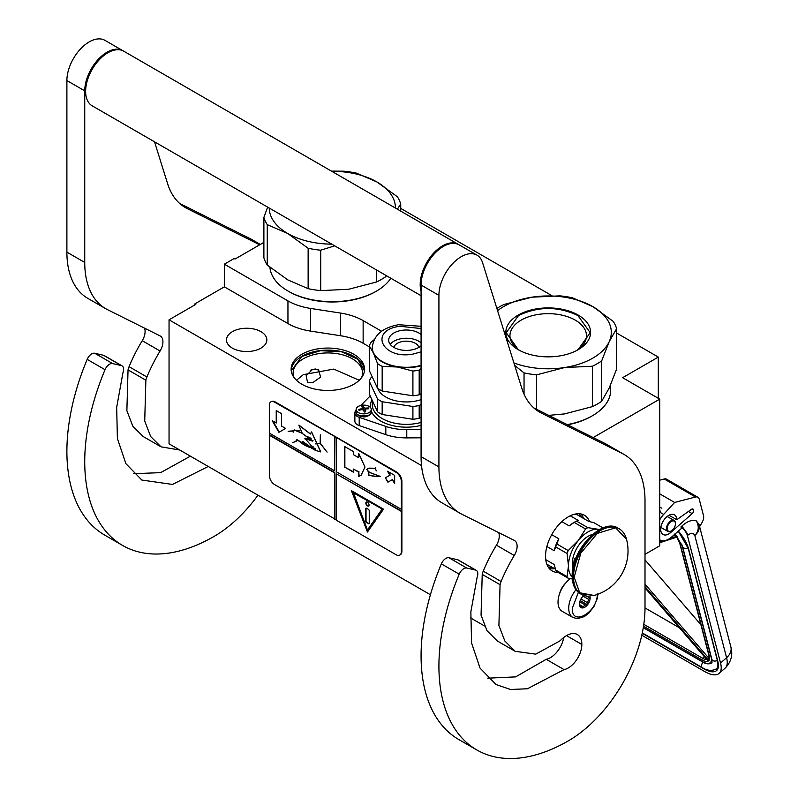 <?xml version="1.0" encoding="UTF-8"?>
<svg xmlns="http://www.w3.org/2000/svg" width="798" height="798" viewBox="0 0 798 798"><rect width="100%" height="100%" fill="white"/><g stroke="black" fill="none" stroke-linecap="round" stroke-linejoin="round"><path stroke-width="1.2" d="M593.173 437.553L659.727 399.13L659.727 545.822L645.003 554.321M616.625 333.035L658.3 357.095L622.62 377.703L659.727 399.13M400.726 208.388L551.877 295.659M263.889 242.383L235.061 259.031L234.173 258.512L224.358 264.178L287.948 300.896A50.464 29.137 0 0 0 310.572 308.437L340.517 313.065A50.464 29.137 180 0 1 363.14 320.606L381.544 331.24M658.3 357.095L658.3 398.302M194.921 304.866L194.921 303.839L224.358 286.841L287.948 323.559A50.464 29.137 180 0 0 310.572 331.1L340.517 335.729L340.517 313.065M224.358 264.178L224.358 286.841M369.334 346.851L363.14 343.27A50.464 29.137 0 0 0 340.517 335.729M484.496 625.961L470.431 617.842M430.421 594.749L169.046 443.838L169.046 319.808L195.809 304.357L194.921 303.839M169.046 319.808L421.524 465.573M301.883 354.262A36.718 21.197 0 0 0 291.13 369.255A36.718 21.197 0 0 0 313.794 388.835A36.718 21.197 0 0 0 353.813 384.247A36.718 21.197 0 0 0 364.566 369.255A36.718 21.197 0 0 0 341.893 349.674A36.718 21.197 0 0 0 301.883 354.262M260.936 348.137A20.189 11.651 180 0 1 238.931 350.661A20.189 11.651 180 0 1 226.472 339.898A20.189 11.651 180 0 1 232.388 331.659A20.189 11.651 180 0 1 254.382 329.125A20.189 11.651 180 0 1 266.851 339.898A20.189 11.651 180 0 1 260.936 348.137M312.696 369.265L318.651 369.933L320.577 377.115L312.696 382.651L307.559 382.461L306.163 375.718L312.696 369.265M291.18 370.282A36.718 21.197 180 0 1 301.883 356.327A36.718 21.197 0 0 1 341.065 351.539A36.718 21.197 0 0 1 364.516 370.282M361.604 377.584A34.693 20.03 0 0 0 362.541 372.965A34.693 20.03 0 0 0 341.125 354.462A34.693 20.03 0 0 0 303.31 358.801A34.693 20.03 180 0 0 293.155 372.965A34.693 20.03 180 0 0 294.083 377.584M291.24 370.861L301.953 356.437L320.477 350.681L341.434 351.758L357.903 359.319L364.457 370.861M315.3 368.965L310.542 370.192M296.477 380.267L303.31 374.661L333.783 369.095L359.22 380.267M597.971 594.201L597.263 598.49L594.011 606.39L588.854 613.083L584.326 616.585L577.463 618.659L572.914 617.492L562.201 611.318A20.189 11.651 -60 0 1 558.021 602.071A20.189 11.651 120 0 1 570.311 578.66M597.273 593.832C598.051 611.996 571.528 627.308 572.296 608.256L578.38 592.365M589.872 596.186A7.571 4.369 -60 0 1 590.141 597.951A7.571 4.369 -60 0 1 584.784 607.228A7.571 4.369 -60 0 1 579.438 604.136A7.571 4.369 -60 0 1 583.877 595.478M588.405 596.226A6.564 3.791 120 0 1 588.575 596.734L589.732 597.951L588.575 599.338A6.564 3.791 -60 0 1 587.298 602.62L587.158 604.595L585.353 605.044A6.564 3.791 -60 0 1 582.799 606.52L582.011 607.567L580.844 606.34A6.564 3.791 -60 0 1 580.794 606.31A6.564 3.791 -60 0 1 579.577 604.535L579.438 603.896M588.575 596.734L587.637 596.186M589.732 597.951L586.49 596.076M588.575 599.338L583.089 596.166M587.298 602.62L580.954 598.949M585.353 605.044L579.757 601.822M582.799 606.52L579.617 604.675M587.158 604.595L580.176 600.555M641.792 635.238L704.534 671.457A30.284 12.499 -131.3 0 0 719.118 673.402A30.284 12.499 -131.3 0 0 720.544 663.018L726.579 657.712L694.819 535.508C693.552 532.954 691.377 532.735 688.285 534.86L681.841 526.091L680.973 526.85L681.392 528.446L671.896 536.795A17.666 10.194 120 0 1 659.906 539.957L659.727 539.847A17.666 10.194 120 0 0 659.906 539.957M688.285 534.86L687.427 535.618L720.544 663.018M687.427 535.618A8.828 3.651 -131.3 0 0 680.973 526.85M699.108 524.745L699.607 526.67L702.09 522.421A7.571 4.369 120 0 0 703.507 515.638L699.248 499.249A7.571 4.369 120 0 0 697.851 497.244A7.571 4.369 120 0 0 695.487 497.024L664.265 479L659.727 480.177M664.265 479A7.571 4.369 -60 0 1 666.629 479.219L697.851 497.244M693.582 510.072A2.773 1.606 -60 0 1 692.175 513.643L670.769 532.456A11.352 6.554 -60 0 1 663.058 534.49A11.352 6.554 -60 0 1 663.058 521.383A11.352 6.554 -60 0 1 674.42 514.82A11.352 6.554 -60 0 1 676.764 519.737L691.387 509.363A2.773 1.606 -60 0 1 693.003 509.084A2.773 1.606 -60 0 1 693.512 509.812L691.876 509.084M695.487 497.024L674.629 502.441L663.667 514.411A17.666 10.194 120 0 0 659.727 519.867M681.841 526.091C687.228 521.224 692.085 519.508 696.395 520.954L699.058 524.555A16.399 16.399 0 0 1 699.098 524.685A16.399 11.551 -14.6 0 0 699.078 524.615M674.629 502.441L659.727 493.842M676.764 519.737L668.993 515.249M730.858 646.889C733.053 654.899 731.158 661.971 725.163 668.096A30.284 12.499 -131.3 0 0 726.579 657.712A16.399 11.551 -14.6 0 0 730.858 646.889L699.098 524.685A16.399 11.551 -14.6 0 1 694.819 535.508C698.769 531.338 699.297 526.49 696.395 520.954M675.028 533.613L675.537 535.149L674.709 534.321M707.776 659.567L707.806 660.694L645.003 587.837M709.292 656.016L679.996 543.348A1.257 0.888 -14.6 0 1 679.647 542.909L708.933 655.577A1.257 0.888 -14.6 0 0 709.292 656.016A13.875 5.726 -131.3 0 1 708.774 660.644L709.113 658.52M677.482 536.845L676.475 536.396L677.482 536.845M645.003 607.926L679.467 627.817M700.913 624.724L645.003 559.867M675.427 523.777A5.805 3.352 -60 0 0 672.534 520.924A5.805 3.352 -60 0 0 667.936 525.433A5.805 3.352 120 0 0 667.697 530.461A5.805 3.352 120 0 0 671.327 530.889A5.805 3.352 120 0 0 674.719 526.87A5.805 3.352 -60 0 0 675.427 523.777L675.427 523.368A6.304 3.641 -60 0 1 675.427 523.578M675.427 523.368A6.304 3.641 -60 0 0 674.12 520.486A6.304 3.641 -60 0 0 667.288 525.164A6.304 3.641 120 0 0 667.816 531.408A6.304 3.641 120 0 0 670.968 531.099A6.304 3.641 120 0 0 671.148 530.989M496.865 308.397A69.396 40.06 0 0 1 499.139 307.021A69.396 40.06 0 0 1 503.957 304.487L531.887 297.195L559.807 295.849A69.396 40.06 180 0 1 572.375 297.794L592.774 306.592A63.082 36.419 180 0 0 531.887 297.195A63.082 36.419 0 0 0 503.598 306.622A63.082 36.419 0 0 0 497.573 310.651M513.912 362.94A63.082 36.419 0 0 0 564.535 367.559L592.465 366.212A69.396 40.06 0 0 0 597.273 363.679A69.396 40.06 0 0 0 601.662 360.896L601.662 401.304L609.143 388.157L616.625 369.065L616.625 328.656A69.396 40.06 180 0 0 613.263 321.394L592.864 306.641A63.082 36.419 180 0 1 609.143 341.803L616.625 328.656M548.755 415.369L564.535 413.913L592.465 406.621A69.396 40.06 0 0 0 597.273 404.087A69.396 40.06 0 0 0 601.662 401.304M567.637 424.805A61.197 35.331 0 0 0 591.478 416.287L592.375 415.768A62.453 36.06 0 0 1 567.258 424.606M610.66 384.756L610.66 390.272A62.453 36.06 180 0 1 592.375 415.768L591.478 416.277A61.197 35.331 180 0 1 591.478 416.287M514.69 365.434L524.047 372.905L524.047 394.142M519.767 350.522A38.254 22.085 0 0 1 509.952 335.749A38.254 22.085 0 0 1 521.154 320.138A38.254 22.085 180 0 1 562.849 315.35A38.254 22.085 180 0 1 586.47 335.749A38.254 22.085 180 0 1 576.645 350.522M524.047 372.905A69.396 40.06 0 0 0 536.615 374.851L536.615 409.304M601.662 360.896L609.143 341.803A63.082 36.419 0 0 1 564.535 367.559L536.615 374.851M518.231 315.07A42.394 24.479 0 0 0 518.231 349.684A42.394 24.479 0 0 0 578.181 349.684A42.394 24.479 180 0 1 578.181 349.684A42.394 24.479 180 0 0 578.181 315.07A42.394 24.479 180 0 0 518.231 315.07M592.465 366.212L592.465 406.621M518.381 349.763L506.221 332.706L518.52 315.559C538.311 306.173 558.101 306.173 577.902 315.559L590.201 332.706L578.041 349.763M308.138 288.667L308.138 248.258L287.659 233.455L267.26 224.647L267.26 265.066L287.739 279.859L308.138 288.667A69.396 40.06 0 0 0 320.716 290.612L348.636 289.265L376.556 281.973A69.396 40.06 0 0 0 381.374 279.44A69.396 40.06 0 0 0 385.763 276.657L386.431 275.699M385.763 275.31L385.763 276.657M288.148 291.12L289.036 291.629A61.197 35.331 0 0 0 375.579 291.629L376.466 291.12A62.453 36.06 0 0 1 288.148 291.12A62.453 36.06 0 0 1 269.924 267.3M390.821 278.233A62.453 36.06 180 0 1 376.466 291.12L375.579 291.629M267.639 207.111L263.889 217.395L263.889 257.804A69.396 40.06 0 0 0 267.26 265.066M331.778 171.301A63.082 36.419 180 0 1 376.875 181.944L356.477 173.146A69.396 40.06 180 0 0 343.908 171.201L331.419 171.101M376.875 181.944L397.354 196.747A69.396 40.06 180 0 1 400.726 203.999L400.726 211.111M263.889 217.395A69.396 40.06 0 0 0 267.26 224.647M308.138 248.258A69.396 40.06 0 0 0 320.716 250.203L320.716 290.612M334.701 245.834L320.716 250.203M287.739 233.505A63.082 36.419 0 0 0 331.778 244.148M376.955 181.994A63.082 36.419 180 0 1 395.389 208.029M269.225 208.029A63.082 36.419 0 0 0 287.659 233.455M397.384 209.176L400.726 203.999M376.556 270.003L376.556 281.973M356.127 410.312L356.008 410.431A8.828 5.097 0 0 0 354.871 412.935L354.871 421.184A8.828 5.097 0 0 0 359.21 425.573L385.813 434.651A40.379 23.312 0 0 0 406.771 437.893L421.075 437.803M354.871 412.935A8.828 5.097 0 0 0 359.21 417.334L385.813 426.411A40.379 23.312 0 0 0 406.771 429.653L421.075 429.563M370.172 395.928L360.896 405.434M412.905 419.269L412.905 406.491A37.596 21.706 0 0 0 416.087 406.082A37.596 21.706 0 0 0 419.189 405.524L419.189 418.292A37.596 21.706 180 0 1 416.087 418.86A37.596 21.706 180 0 1 412.905 419.269L382.172 414.511A37.596 21.706 0 0 1 377.574 411.858L369.334 394.112L369.334 381.334L377.574 399.08A37.596 21.706 0 0 0 382.172 401.743L382.172 414.511M421.075 368.516L419.189 370.102L419.189 394.811A37.596 21.706 180 0 1 416.087 395.369A37.596 21.706 180 0 1 412.905 395.778L382.172 391.03L382.172 366.322A37.596 21.706 0 0 1 377.574 363.659L373.454 353.125A34.065 19.671 0 0 0 397.544 367.03A34.065 19.671 0 0 0 415.169 367.03A34.065 19.671 180 0 0 421.075 365.773M419.189 370.102A37.596 21.706 180 0 1 416.087 370.661A37.596 21.706 180 0 1 412.905 371.07L412.905 395.778M421.075 345.843A17.666 10.194 180 0 1 410.93 350.053A17.666 10.194 0 0 1 388.696 340.207A17.666 10.194 0 0 1 401.783 330.352A17.666 10.194 180 0 1 421.075 334.571M390.202 344.327A17.666 10.194 0 0 1 401.783 338.591A17.666 10.194 180 0 1 421.075 342.811M418.85 347.419A12.618 7.282 180 0 0 403.09 341.404A12.618 7.282 0 0 0 393.863 347.419M372.297 347.828A34.065 19.671 -0 0 0 372.287 348.038A34.065 19.671 -0 0 0 373.454 353.125L369.334 345.913L369.334 370.621L377.574 388.367A37.596 21.706 0 0 0 382.172 391.03M412.905 371.07L397.544 367.03L382.172 366.322M369.334 345.913A37.596 21.706 0 0 1 371.02 342.282L374.172 339.679M419.189 394.811L421.075 393.723M377.574 363.659L377.574 388.367M421.075 399.638A29.147 16.828 180 0 1 413.903 401.374A29.147 16.828 0 0 1 377.823 388.536M419.189 418.292L421.075 417.204M412.905 406.491L382.172 401.743M419.189 405.524L421.075 404.436M372.287 376.975L371.02 377.703A37.596 21.706 0 0 0 369.334 381.334M377.574 399.08L377.574 411.858M371.269 409.494A7.571 4.369 180 0 0 371.01 408.357A7.571 4.369 0 0 0 362.711 405.155A7.571 4.369 0 0 0 356.127 409.494A7.571 4.369 0 0 0 356.387 410.621A7.571 4.369 180 0 0 364.686 413.823A7.571 4.369 180 0 0 371.269 409.494L371.269 412.317A7.571 4.369 180 0 1 364.686 416.656A7.571 4.369 180 0 1 356.387 413.454A7.571 4.369 180 0 1 356.127 412.317L356.127 409.494M358.831 409.873L358.631 409.454A35.321 27.86 -24.9 0 1 361.554 408.756L362.452 407.858A35.321 7.461 -98.8 0 0 361.664 406.421A34.962 27.581 -24.9 0 1 363.13 406.192A35.321 7.461 81.2 0 1 363.908 407.638L365.454 408.147A35.321 27.86 -24.9 0 1 368.377 407.948L368.776 408.785A35.321 27.86 155.1 0 0 365.853 408.995L364.955 409.883A35.321 7.461 81.2 0 1 365.743 411.818A34.962 27.581 155.1 0 0 364.277 412.047A35.321 7.461 -98.8 0 0 363.489 410.112L361.953 409.593A35.321 27.86 155.1 0 0 359.02 410.302L358.831 409.873M364.915 410.172A1.257 0.728 180 0 1 363.908 409.643L362.452 407.858M368.776 415.568L358.631 415.568M363.13 407.948L363.13 406.192M368.377 408.805L368.377 407.948M421.075 295.699L92.159 105.805A31.541 18.214 -60 0 1 85.625 91.361A31.541 18.214 120 0 1 99.401 59.621A31.541 18.214 120 0 1 123.7 51.172L458.261 244.328A31.541 18.214 120 0 0 433.952 252.776A31.541 18.214 120 0 0 420.187 284.517A31.541 18.214 -60 0 0 421.075 291.22M564.056 669.612L527.438 688.764L510.59 689.482L496.037 684.544L480.057 668.135L471.568 642.979L470.86 611.827L477.124 577.253A7.571 4.369 120 0 0 476.256 570.351A7.571 4.369 120 0 0 475.538 570.071L466.79 568.046A7.571 4.369 120 0 0 459.209 574.171A182.942 105.625 120 0 0 476.815 749.95A182.942 105.625 120 0 0 568.286 740.893A108.508 62.643 120 0 0 645.003 607.996L645.003 500.665A100.937 58.274 120 0 0 624.106 454.461A100.937 58.274 120 0 0 622.31 453.493L541.383 413.085A100.937 58.274 -60 0 1 539.588 412.117A100.937 58.274 -60 0 1 521.802 388.207L482.551 262.612A31.541 18.214 120 0 0 476.995 255.141A31.541 18.214 120 0 0 452.685 263.589A31.541 18.214 120 0 0 438.92 295.34L438.92 466.93A100.937 58.274 120 0 0 459.828 513.134A100.937 58.274 120 0 0 461.613 514.102L514.281 540.406A12.618 7.282 -60 0 1 514.51 540.525A12.618 7.282 -60 0 1 514.271 555.498A112.289 64.828 120 0 0 501.084 581.473A12.618 7.282 120 0 0 500.067 584.685L498.9 625.502L504.865 641.043L515.209 651.328L535.737 654.151L559.747 641.013L562.331 638.679A21.706 12.529 120 0 1 577.353 634.53A21.706 12.529 120 0 1 581.842 644.465A19.182 11.072 120 0 1 568.286 667.956A19.182 11.072 120 0 1 564.056 669.612L546.221 659.308A19.182 11.072 120 0 0 550.44 657.652A19.182 11.072 120 0 0 563.717 637.502M475.538 570.071L457.693 559.767L448.955 557.752A7.571 4.369 -60 0 0 441.364 563.867A182.942 105.625 120 0 0 458.97 739.646L476.815 749.95M457.693 559.767A7.571 4.369 -60 0 1 458.411 560.046L476.256 570.351M487.748 678.18L515.628 676.884L546.221 659.308M498.67 532.605A12.618 7.282 120 0 1 496.426 545.194A112.289 64.828 120 0 0 483.239 571.169A12.618 7.282 -60 0 0 482.221 574.39L481.054 615.168L487.019 630.719L497.373 641.023L515.209 651.328M459.828 513.134L441.982 502.84A100.937 58.274 -60 0 1 421.075 456.626L421.075 285.036L438.92 295.34M476.995 255.141L459.149 244.846A31.541 18.214 120 0 0 434.85 253.295A31.541 18.214 120 0 0 421.075 285.036M622.31 453.493L604.465 443.199L533.812 407.908M604.465 443.199A100.937 58.274 -60 0 1 606.261 444.157L624.106 454.461M565.483 583.288A12.688 7.332 120 0 0 559.757 593.193M589.612 521.633A32.169 18.573 120 0 0 584.365 515.229A32.169 18.573 120 0 0 568.286 516.825A32.169 18.573 120 0 0 547.268 545.174A32.169 18.573 120 0 0 552.196 570.959A32.169 18.573 120 0 0 558.201 572.465M581.523 517.254L579.059 513.742M548.246 567.109L552.525 567.488M208.238 466.471L172.468 484.436L141.844 480.057L125.875 463.648L117.386 438.491L116.678 407.339L122.942 372.766A7.571 4.369 120 0 0 122.064 365.863A7.571 4.369 120 0 0 121.356 365.584L103.511 355.28L94.763 353.265A7.571 4.369 -60 0 0 87.182 359.379A182.942 105.625 120 0 0 104.787 535.159L122.623 545.463A182.942 105.625 120 0 0 214.093 536.406A108.508 62.643 120 0 0 257.963 495.179M103.511 355.28A7.571 4.369 -60 0 1 104.229 355.559L122.064 365.863M133.565 473.693L160.637 472.645L190.393 456.167M144.478 328.118A12.618 7.282 120 0 1 142.244 340.706A112.289 64.828 120 0 0 129.057 366.681A12.618 7.282 -60 0 0 128.039 369.903L126.872 410.681L132.837 426.232L143.181 436.536L161.026 446.84L179.71 450.002M105.645 308.646L87.8 298.352A100.937 58.274 -60 0 1 66.892 252.138L66.892 80.548L84.738 90.852L84.738 262.442A100.937 58.274 120 0 0 105.645 308.646A100.937 58.274 120 0 0 107.431 309.614L160.099 335.918A12.618 7.282 -60 0 1 160.318 336.038A12.618 7.282 -60 0 1 160.079 351.01A112.289 64.828 120 0 0 146.902 376.985A12.618 7.282 120 0 0 145.874 380.207L144.717 421.025L150.682 436.556L161.026 446.84M123.251 50.922A31.541 18.214 120 0 0 122.812 50.653L104.967 40.359A31.541 18.214 120 0 0 80.658 48.808A31.541 18.214 120 0 0 66.892 80.548M260.268 244.477L250.283 238.712L179.63 203.42M250.283 238.712A100.937 58.274 -60 0 1 252.078 239.669L260.328 244.437M121.356 365.584L112.608 363.569A7.571 4.369 120 0 0 105.027 369.683A182.942 105.625 120 0 0 122.623 545.463M122.812 50.653A31.541 18.214 120 0 0 98.503 59.112A31.541 18.214 120 0 0 84.738 90.852M259.699 244.806L187.201 208.597A100.937 58.274 -60 0 1 185.405 207.63A100.937 58.274 -60 0 1 167.62 183.72L154.523 141.805M599.926 529.373L597.902 529.234A27.76 16.03 120 0 0 588.086 531.867A27.76 16.03 120 0 0 578.271 540.565L568.206 550.56A31.162 17.995 120 0 0 567.069 553.493L568.465 565.842L567.069 576.625A31.162 17.995 120 0 0 568.206 578.241L572.336 579.019M585.562 528.974A31.162 17.995 -60 0 1 586.7 528.286A31.162 17.995 -60 0 1 587.837 527.658L576.465 521.094A31.162 17.995 120 0 0 575.328 521.722A31.162 17.995 120 0 0 574.191 522.411L585.562 528.974L578.271 540.565A27.76 16.03 120 0 0 568.465 565.842M574.969 514.131L576.675 514.451L588.814 521.463L593.822 522.65L603.029 527.957M545.742 559.657L554.191 564.535L555.707 570.061A31.162 17.995 -60 0 0 556.844 571.687L568.206 578.241M546.82 564.196L555.418 569.154M555.707 570.061L567.069 576.625M551.707 534.67L558.819 538.78L556.844 543.997A31.162 17.995 120 0 0 555.707 546.929L567.069 553.493M555.707 546.929L554.191 550.71L546.889 546.5M556.844 543.997L568.206 550.56M574.191 522.411L569.183 525.882L561.832 521.633M570.241 515.797L578.44 520.535L576.465 521.094M599.627 529.533A27.76 16.03 120 0 0 597.902 529.234L587.837 527.658M568.465 565.882A27.76 16.03 120 0 0 572.216 577.024M592.495 534.48A22.334 12.898 120 0 0 572.296 563.647A22.334 12.898 -60 0 0 572.924 568.375M558.819 538.78A29.017 16.758 120 0 0 554.191 550.71M575.328 521.722L573.812 522.59A29.017 16.758 120 0 0 569.183 525.882M626.5 539.179A46.174 46.174 0 0 1 594.001 595.478L579.717 592.764L574.181 577.213L580.804 553.124L597.363 533.373L615.627 527.807L626.51 539.209C625.243 534.401 622.799 530.929 619.188 528.785A37.855 21.855 -60 0 1 623.198 532.386M575.538 559.119L574.44 558.49A20.818 12.02 120 0 0 573.902 563.338A20.818 12.02 120 0 0 573.922 564.076M574.44 558.49L574.44 562.301M575.478 559.278A2.524 1.456 -120 0 0 574.959 559.388A2.524 1.456 -120 0 0 574.44 560.545A2.524 1.456 -120 0 0 574.65 561.642M575.149 559.308A2.524 1.456 -120 0 0 574.869 560.974M400.047 554.889A7.571 4.369 -120 0 0 400.327 554.75A7.571 4.369 -120 0 0 401.893 551.288L401.893 481.234A7.571 4.369 -120 0 0 396.546 471.967L275.21 401.913A7.571 4.369 -120 0 0 271.43 401.534A7.571 4.369 -120 0 0 271.17 401.703M401.364 511.418L336.237 473.812L336.237 520.176L396.007 554.69A7.571 4.369 -120 0 0 399.798 555.059A7.571 4.369 -120 0 0 401.364 551.598L401.364 481.543A7.571 4.369 -120 0 0 396.007 472.276L334.811 436.526L334.452 470.73L269.325 433.124L269.325 405.314A7.571 4.369 -120 0 1 270.891 401.843L271.43 401.534M269.674 433.334L269.325 475.359A7.571 4.369 -120 0 0 274.672 484.635L336.237 519.767M334.811 436.526L274.672 402.222A7.571 4.369 -120 0 0 270.891 401.843M394.651 483.618L394.651 475.379L387.519 471.259L389.823 475.249L385.364 477.822L387.888 482.201L392.347 479.618L394.651 483.618M361.165 475.249L364.985 467.059L358.791 453.533L358.791 457.763L353.434 454.67L353.434 451.578L344.517 446.431L344.517 467.03L353.434 472.187L353.434 469.094L358.791 472.187L358.791 476.406L360.666 475.558M360.816 475.468L358.791 476.406M380.197 476.366L368.566 472.017L368.935 475.468L367.539 468.715L375 468.406L376.407 470.86L375.14 468.406L375.599 467.389L374.97 468.256L369.215 468.127L367.439 468.586L369.015 475.608L368.646 472.157L380.197 476.366L377.763 476.745M369.115 475.488L375.589 476.396L369.115 475.488M336.237 437.763L336.237 471.758L401.364 509.353M336.237 473.812L401.713 511.209M367.459 532.027L383.519 509.174L351.399 490.63L367.459 532.027M269.674 434.98L334.811 472.586L334.811 518.939M334.452 519.149L334.811 472.586M269.325 435.189L334.452 472.785M272.198 420.666L278.911 432.307L285.634 428.426L281.594 426.102L281.594 413.683L276.228 410.581L276.228 423L272.198 420.666M309.694 447.339C305.873 446.182 301.933 443.808 297.893 440.217L315.33 450.311L320.656 451.907L311.529 431.977L310.352 434.022L298.811 425.144L302.292 433.414L312.626 441.104L305.085 438.501L315.33 450.311M315.32 448.616L313.694 447.927L313.564 449.194L302.632 441.414L308.407 446.431L296.856 439.578M310.831 438.142L311.011 440.805L305.165 438.162L304.806 438.85M311.21 445.912L313.065 446.511M302.252 433.095L294.322 429.913L293.405 430.85L288.158 431.259L293.305 431.04L293.175 432.227L294.452 430.132L302.282 433.334M306.492 436.287L309.943 437.653M320.756 451.848L311.619 431.937M310.442 433.952L299.031 425.184M295.859 441.563L297.474 440.187L292.726 442.76L297.694 440.326M295.729 441.344L292.726 442.76M315.739 443.728L320.237 443.498L327.1 452.127L320.337 443.379L320.337 434.87L320.148 443.269L315.739 443.728M334.452 436.735L334.452 470.73M392.347 479.618L394.651 482.79M385.364 477.822L388.237 481.992M389.823 475.249L385.713 477.623M388.227 471.668L390.182 475.049M344.517 467.03L353.434 471.768M344.866 446.631L344.866 466.83M358.791 457.763L359.14 454.042M358.791 472.187L359.14 476.197M353.434 469.094L359.14 471.977M367.539 468.536L366.821 469.493M368.746 472.117L369.833 472.017M375.778 476.256L376.586 476.326M374.97 468.256L375.678 467.438M369.274 468.276L375.17 468.306M367.629 468.665L369.444 468.177M369.294 475.379L375.419 476.246M351.968 490.96L367.738 531.618M272.906 421.085L279.27 432.097M276.228 423L276.587 410.79M309.833 447.259L308.407 446.431M311.21 448.077L315.719 450.112M312.726 441.045L305.275 438.391L307.589 438.551M310.671 440.646L312.786 440.995M294.362 429.893L293.205 432.017M294.452 430.132L299.1 430.591M313.025 440.566L311.18 440.865L311.06 438.282M315.599 449.015L313.764 449.264L313.823 448.147L315.489 448.945M313.764 447.897L313.624 448.865M310.971 438.052L311.16 440.715M288.447 431.409L293.455 430.96M315.799 443.957L320.337 443.319M353.305 492.346L382.332 509.104L367.459 529.962L353.305 492.346M313.893 448.117L315.34 448.636M352.945 492.556L382.332 509.104M381.973 509.314L367.459 529.962M369.065 504.974A2.274 1.307 -120 0 0 368.078 502.69A2.274 1.307 -120 0 0 366.322 502.082A2.274 1.307 -120 0 0 365.853 503.119A2.274 1.307 -120 0 0 366.841 505.403A2.274 1.307 -120 0 0 368.596 506.012A2.274 1.307 -120 0 0 369.065 504.974M368.347 523.697A1.257 0.728 -120 0 0 368.985 523.767A1.257 0.728 -120 0 0 369.245 523.189L369.245 510.82A1.257 0.728 -120 0 0 368.347 509.284L366.571 508.246A1.257 0.728 -120 0 0 365.933 508.186A1.257 0.728 -120 0 0 365.674 508.765L365.674 521.124A1.257 0.728 -120 0 0 366.571 522.67L368.706 523.498A1.257 0.728 -120 0 0 369.135 523.618M366.511 502.002A2.274 1.307 -120 0 0 366.212 502.91A2.274 1.307 -120 0 0 367.09 505.074A2.274 1.307 -120 0 0 368.756 505.882M366.142 508.127A1.257 0.728 -120 0 0 366.033 508.555L366.033 520.924A1.257 0.728 -120 0 0 366.92 522.461L368.706 523.498M287.948 300.896L287.948 323.559M310.572 308.437L310.572 331.1M363.14 343.27L363.14 320.606M572.914 617.492A20.189 11.651 -60 0 1 568.725 608.256A20.189 11.651 -60 0 1 575.966 589.732M678.36 531.109A26.494 10.943 48.7 0 1 688.574 548.805L717.861 661.472A26.494 10.943 48.7 0 1 703.856 668.864L642.22 633.273M688.574 548.805A1.257 0.888 165.4 0 1 688.215 548.366L678.27 531.189M717.861 661.472A1.257 0.888 165.4 0 1 717.512 661.033L688.215 548.366M717.512 661.033C718.24 665.861 717.961 668.465 716.654 668.854A25.237 10.414 48.7 0 1 715.158 669.721M663.667 514.411L659.727 512.136M670.769 532.456L669.402 531.668M688.415 511.478L692.175 513.643M692.105 509.004L693.512 509.812M711.307 657.153A1.257 0.888 165.4 0 1 711.068 657.053A16.399 6.773 48.7 0 1 702.4 661.622L643.308 627.507M703.058 661.981A1.257 0.728 -60 0 1 702.639 661.961A1.257 0.728 -60 0 1 702.4 661.622M681.692 544.037A16.399 6.773 48.7 0 1 681.781 544.376L711.068 657.053M674.789 534.241A13.875 5.726 -131.3 0 1 675.537 535.149L672.704 536.076M660.285 540.156L659.727 540.336M645.003 587.667L708.265 661.053A13.875 5.726 -131.3 0 1 701.951 659.886L643.527 626.161M708.774 660.644L645.003 586.67M659.727 541.892L663.118 540.785M669.263 538.76L676.475 536.396A13.875 5.726 -131.3 0 1 679.996 543.348M643.806 624.325L702.589 658.26A1.257 0.728 120 0 0 701.951 659.886M704.365 656.704L702.589 658.26A12.618 5.207 -131.3 0 0 706.928 659.677M709.053 658.46L645.003 584.156M675.178 533.902L682.579 546.62A3.771 2.653 -14.6 0 0 688.056 547.787M682.579 546.62L711.866 659.288A3.771 2.653 -14.6 0 0 717.352 660.455M703.048 662.19A3.771 2.175 120 0 0 702.29 667.587L642.29 632.944M406.771 437.893L406.771 429.653M385.813 434.651L385.813 426.411M359.21 425.573L359.21 417.334M421.075 425.364A36.08 20.838 180 0 1 371.269 411.209M370.312 407.359A36.08 20.838 180 0 1 372.028 399.918M421.075 422.431A34.065 19.671 180 0 1 372.287 404.696L372.287 400.486M421.075 328.547L399.888 326.272C368.357 330.222 382.092 359.808 412.825 354.132L421.075 351.858M421.075 326.302L398.501 324.716C382.272 327.739 373.534 335.379 372.287 347.619A34.065 19.671 0 0 0 415.169 366.621A34.065 19.671 0 0 0 421.075 365.354M361.554 409.673L361.554 408.756M362.452 409.564L362.452 408.217M363.908 409.643L363.908 407.638M365.454 409.085L365.454 408.147M466.79 568.046L448.955 557.752M581.842 644.465L566.5 635.607M482.221 574.39L500.067 584.685M483.239 571.169L501.084 581.473M496.426 545.194L514.271 555.498M438.92 466.93L421.075 456.626M537.862 411.05L541.383 413.085M459.209 574.171L441.364 563.867M549.383 568.625A32.169 18.573 120 0 0 554.5 568.625M583.508 518.391A32.169 18.573 120 0 0 580.944 513.962M112.608 363.569L94.763 353.265M128.039 369.903L145.874 380.207M129.057 366.681L146.902 376.985M142.244 340.706L160.079 351.01M84.738 262.442L66.892 252.138M183.68 206.562L187.201 208.597M105.027 369.683L87.182 359.379M586.46 596.006A37.855 21.855 -60 0 1 581.343 594.34A37.855 21.855 -60 0 1 573.503 577.014A37.855 21.855 -60 0 1 590.021 538.919A37.855 21.855 -60 0 1 619.188 528.785L618.25 528.236A37.855 21.855 -60 0 0 589.084 538.381A37.855 21.855 -60 0 0 572.565 576.475A37.855 21.855 -60 0 0 580.405 593.802C574.999 590.43 572.266 584.485 572.196 575.957C571.099 550.321 602.021 517.234 618.25 528.236M396.546 471.967L396.007 472.276M401.893 481.234L401.364 481.543M401.893 551.288L401.364 551.598M275.21 401.913L274.672 402.222M660.515 511.179L659.727 510.83M661.841 508.176L659.727 507.249M725.163 668.096L719.118 673.402M643.278 627.687L702.639 661.961C705.901 664.116 709.023 664.415 711.996 662.869L711.976 662.879M708.913 658.779L708.933 655.577M676.844 537.124L659.727 542.75M679.647 542.909L676.644 536.825M716.993 668.534C712.345 671.228 707.447 670.909 702.29 667.587M711.866 659.288L712.006 662.879M667.816 531.408L660.864 527.398M674.12 520.486L667.168 516.466M371.269 412.317C367.519 417.943 362.571 418.391 356.437 413.653L356.127 412.317M362.491 408.037L362.491 409.564M594.031 595.468L580.405 593.802M399.798 555.059L400.327 554.75"/></g></svg>
